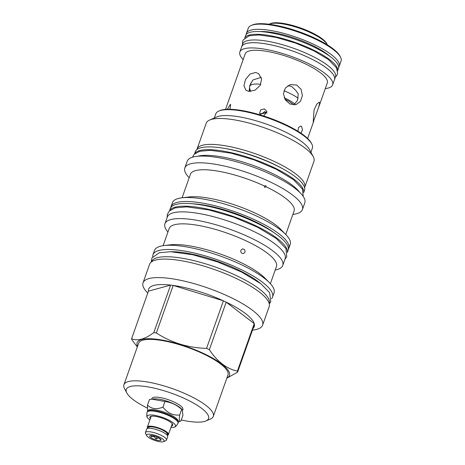 <?xml version="1.0" encoding="UTF-8"?>
<svg xmlns="http://www.w3.org/2000/svg" width="465" height="465" viewBox="0 0 465 465"><rect width="100%" height="100%" fill="white"/><g stroke="black" fill="none" stroke-linecap="round" stroke-linejoin="round"><path stroke-width="0.7" d="M340.479 57.067L339.927 56.009A48.314 12.747 -160.5 0 0 301.169 32.474A48.314 12.747 -160.5 0 0 253.896 24.442A48.314 12.747 19.5 0 0 252.321 24.988L251.222 25.459A49.226 12.991 19.5 0 1 252.826 24.907A49.226 12.991 -160.5 0 1 300.989 33.085A49.226 12.991 -160.5 0 1 340.479 57.067A49.226 12.991 -160.5 0 1 341.066 61.043L339.229 66.233A49.226 12.991 19.5 0 1 338.677 67.233M246.229 34.491A49.226 12.991 19.5 0 1 246.427 33.37A49.226 12.991 19.5 0 1 250.99 30.091A49.226 12.991 19.5 0 1 305.47 40.722A49.226 12.991 19.5 0 1 339.229 66.233M329.813 56.294A43.913 11.59 -160.5 0 0 259.999 31.568M246.427 33.37L248.264 28.185A49.226 12.991 19.5 0 1 251.222 25.459M244.753 38.008L245.619 35.567A49.255 12.997 19.5 0 1 250.187 32.288A49.255 12.997 -160.5 0 1 304.697 42.925A49.255 12.997 -160.5 0 1 338.474 68.448L337.613 70.889M244.782 37.985A49.255 12.997 19.5 0 1 249.205 35.049A49.255 12.997 -160.5 0 1 303.07 45.425A49.255 12.997 -160.5 0 1 337.602 70.849M242.625 44.012A49.255 12.997 19.5 0 1 247.194 40.734A49.255 12.997 -160.5 0 1 301.704 51.371A49.255 12.997 -160.5 0 1 335.486 76.894L334.509 79.654A49.255 12.997 -160.5 0 0 300.727 54.132A49.255 12.997 -160.5 0 0 246.218 43.489A49.255 12.997 19.5 0 0 241.649 46.767L242.625 44.012M241.527 47.209A49.255 12.997 19.5 0 1 241.649 46.767M334.329 80.073A49.255 12.997 -160.5 0 0 334.509 79.654M243.172 59.572A49.226 12.991 19.5 0 1 239.841 51.97L241.678 46.779A49.226 12.991 19.5 0 1 246.241 43.501A49.226 12.991 19.5 0 1 300.721 54.138A49.226 12.991 19.5 0 1 334.48 79.643L332.644 84.828A49.226 12.991 19.5 0 1 328.081 88.106A49.226 12.991 19.5 0 1 325.273 88.641M239.841 51.97A49.226 12.991 19.5 0 1 244.404 48.691A49.226 12.991 19.5 0 1 298.885 59.322A49.226 12.991 19.5 0 1 332.644 84.828M318.775 106.991L313.212 122.097L314.067 109.967L316.799 104.084L319.333 102.137L319.717 102.649L318.775 106.991L327.296 82.939A43.547 11.491 -160.5 0 0 297.426 60.369A43.547 11.491 -160.5 0 0 249.228 50.964A43.547 11.491 19.5 0 0 245.195 53.864L225.525 109.397M227.344 109.292L230.262 104.52L230.669 104.544L229.966 109.275M296.746 85.066L301.093 89.303L302.39 95.61L300.442 101.405L295.943 104.683L290.021 104.05L285.318 99.911L283.429 93.767L285.353 87.978L290.439 84.543L296.746 85.066M255.611 72.447L258.697 73.732L261.615 78.957L260.249 85.386L255.07 90.181L248.885 91.431L246.008 90.309L243.939 85.734L245.532 79.48L249.955 74.104L255.611 72.447M297.966 131.27L298.466 127.596L300.762 126.062L301.512 126.375L302.517 129.741L300.965 133.205M260.638 115.041L259.575 113.216L260.784 109.757L264.498 108.938L266.997 111.635L263.672 115.988M261.923 113.751L264.626 111.629M287.957 85.618L291.631 86.467L295.746 90.402L298.245 93.924L297.519 100.388L293.857 104.956M249.269 91.471L249.67 85.856L252.85 80.003L261.231 77.347M266.997 113.1L265.096 111.745L260.191 114.553M250.385 90.873A34.172 9.015 19.5 0 1 249.042 89.803M260.499 113.71L263.969 113.419L266.358 112.414M269.026 24.227A31.94 8.428 19.5 0 1 269.345 24.075A31.94 8.428 19.5 0 1 270.392 23.715A31.94 8.428 19.5 0 1 301.64 29.022A31.94 8.428 19.5 0 1 327.267 44.582A31.94 8.428 19.5 0 1 327.424 44.902M269.345 24.075L270.444 23.599A31.033 8.19 19.5 0 1 271.455 23.25A31.033 8.19 19.5 0 1 301.82 28.406A31.033 8.19 19.5 0 1 326.715 43.524L327.267 44.582M182.611 410.316L182.914 409.473A16.449 4.342 -160.5 0 0 171.631 400.952A16.449 4.342 -160.5 0 0 153.427 397.395A16.449 4.342 -160.5 0 0 151.904 398.493L151.66 399.173M181.274 419.971A43.64 11.515 -160.5 0 0 205.919 420.965A43.64 11.515 -160.5 0 0 185.605 399.011A43.64 11.515 -160.5 0 0 142.43 386.136A43.64 11.515 -160.5 0 0 126.788 392.942A43.64 11.515 -160.5 0 0 147.184 407.985M205.919 420.965L210.453 419.006A47.401 12.509 -160.5 0 0 213.301 416.384A47.401 12.509 -160.5 0 0 188.389 395.157A47.401 12.509 -160.5 0 0 123.934 384.735A47.401 12.509 -160.5 0 0 124.498 388.566L126.788 392.942M123.934 384.735L138.611 343.292A47.401 12.509 -160.5 0 1 203.066 353.714A47.401 12.509 19.5 0 1 227.978 374.941L213.301 416.384M137.524 346.361A48.982 12.927 -160.5 0 1 155.676 339.13A48.982 12.927 -160.5 0 1 203.722 353.534A48.982 12.927 19.5 0 1 226.891 378.01M252.367 328.865A56.021 14.781 -160.5 0 0 254.442 324.587A56.021 14.781 19.5 0 0 254.233 323.611L237.394 371.157A56.021 14.781 19.5 0 1 237.603 372.134L226.827 378.196M237.394 371.157C226.409 368.623 217.062 361.474 209.355 349.692A56.021 14.781 19.5 0 0 207.971 349.035A56.021 14.781 -160.5 0 0 206.565 348.384C188.191 347.872 171.451 342.734 156.35 332.981A56.021 14.781 -160.5 0 0 153.776 332.644C144.749 339.287 137.355 341.31 131.601 338.706A56.021 14.781 -160.5 0 0 131.81 339.688L137.309 346.966M254.442 324.587L237.603 372.134M206.565 348.384L223.403 300.832A56.021 14.781 -160.5 0 1 224.804 301.489A56.021 14.781 19.5 0 1 226.188 302.145A56.021 14.781 -160.5 0 1 254.233 323.611L226.188 302.145L209.355 349.692M143.028 282.813L149.573 264.329A63.426 16.734 -160.5 0 1 235.819 278.268A63.426 16.734 -160.5 0 1 269.154 306.673L262.603 325.157A63.426 16.734 19.5 0 0 229.268 296.757A63.426 16.734 -160.5 0 0 143.028 282.813A63.426 16.734 -160.5 0 0 147.521 292.816L147.765 293.066M156.35 332.981L173.189 285.434L223.403 300.832A56.021 14.781 -160.5 0 0 173.189 285.434A56.021 14.781 -160.5 0 0 170.614 285.097A56.021 14.781 -160.5 0 0 148.44 291.16L131.601 338.706M262.603 325.157A63.426 16.734 19.5 0 1 252.821 330.103L252.472 330.144M151.421 261.935L151.439 261.882A62.484 16.49 19.5 0 1 157.234 257.72A62.484 16.49 -160.5 0 1 226.385 271.217A62.484 16.49 -160.5 0 1 269.241 303.599L269.223 303.651M260.272 283.261A58.084 15.328 19.5 0 0 236.987 269.276A58.084 15.328 -160.5 0 0 171.207 251.722M164.267 245.526L170.62 244.788A56.899 15.014 -160.5 0 1 239.213 261.737A56.899 15.014 19.5 0 1 265.091 278.244L269.566 282.819A63.426 16.734 19.5 0 0 240.725 264.416A63.426 16.734 -160.5 0 0 164.267 245.526A63.426 16.734 -160.5 0 0 154.479 250.478L152.973 254.727A63.426 16.734 -160.5 0 1 239.219 268.665A63.426 16.734 19.5 0 1 272.554 297.071A63.426 16.734 19.5 0 1 271.531 298.722M152.973 254.727A63.426 16.734 -160.5 0 0 152.729 256.651M269.566 282.819A63.426 16.734 19.5 0 1 274.059 292.822L272.554 297.071M163.099 245.683L169.167 228.542A56.899 15.014 -160.5 0 1 246.537 241.05A56.899 15.014 19.5 0 1 276.443 266.532L270.374 283.673M243.689 249.101C244.857 249.81 245.27 250.844 244.916 252.21L243.544 253.541L242.166 253.408C240.98 252.704 240.556 251.675 240.893 250.31L242.294 248.973L243.689 249.101M164.941 223.746L167.33 217.016A62.484 16.49 19.5 0 1 173.119 212.854A62.484 16.49 -160.5 0 1 242.277 226.35A62.484 16.49 -160.5 0 1 285.132 258.732L282.743 265.463A62.484 16.49 19.5 0 0 249.908 237.481A62.484 16.49 -160.5 0 0 164.941 223.746A62.484 16.49 -160.5 0 0 167.935 232.035M282.743 265.463A62.484 16.49 19.5 0 1 275.21 270.026M287.324 252.379A62.484 16.49 -160.5 0 0 243.096 220.183A62.484 16.49 -160.5 0 0 175.136 207.169A62.484 16.49 19.5 0 0 169.62 210.697M287.341 252.495L288.12 250.286A62.484 16.49 -160.5 0 0 245.264 217.911A62.484 16.49 -160.5 0 0 176.113 204.414A62.484 16.49 19.5 0 0 170.318 208.57L169.533 210.779M274.025 232.692A57.143 15.078 19.5 0 0 253.739 220.985A57.143 15.078 -160.5 0 0 192.341 203.769M182.048 197.794L189.354 196.945A54.992 14.508 -160.5 0 1 255.64 213.325A54.992 14.508 19.5 0 1 280.645 229.274L285.789 234.529A62.484 16.49 19.5 0 0 257.372 216.405A62.484 16.49 -160.5 0 0 182.048 197.794A62.484 16.49 -160.5 0 0 172.41 202.67L171.004 206.64A62.484 16.49 -160.5 0 1 255.965 220.375A62.484 16.49 19.5 0 1 288.806 248.357A62.484 16.49 19.5 0 1 288.346 249.281M171.004 206.64A62.484 16.49 -160.5 0 0 170.771 207.646M285.789 234.529A62.484 16.49 19.5 0 1 290.212 244.381L288.806 248.357M266.009 186.75L264.823 187.383L264.358 185.971L265.771 185.738L266.009 186.75A54.992 14.508 19.5 0 1 294.083 210.988L285.76 234.5M265.771 185.738L266.125 186.052M264.823 187.383L264.434 187.006M264.358 185.971A54.992 14.508 -160.5 0 0 190.418 174.276L182.088 197.788M184.832 167.941L187.221 161.21A62.362 16.455 -160.5 0 1 272.013 174.916A62.362 16.455 -160.5 0 1 304.79 202.845L302.407 209.576A62.362 16.455 19.5 0 0 269.63 181.652A62.362 16.455 -160.5 0 0 184.832 167.941A62.362 16.455 -160.5 0 0 189.197 177.723M302.407 209.576A62.362 16.455 19.5 0 1 292.863 214.435M197.794 156.246A57.875 15.269 -160.5 0 1 271.06 172.835A57.875 15.269 19.5 0 1 299.698 192.33M303.674 192.516A57.904 15.281 -160.5 0 0 262.801 162.663A57.904 15.281 -160.5 0 0 199.723 150.567A57.904 15.281 19.5 0 0 194.591 153.886M303.686 192.603L304.494 190.319A57.904 15.281 -160.5 0 0 264.783 160.315A57.904 15.281 -160.5 0 0 200.7 147.806A57.904 15.281 19.5 0 0 195.335 151.66L194.521 153.944M282.83 168.836A53.986 14.246 -160.5 0 0 272.839 163.674A53.986 14.246 -160.5 0 0 225.688 148.602M209.651 120.028L216.777 116.953A51.226 13.52 -160.5 0 1 283.354 131.043A51.226 13.52 19.5 0 1 309.673 149.846L313.276 156.722A57.143 15.078 19.5 0 0 283.917 135.751A57.143 15.078 -160.5 0 0 209.651 120.028A57.143 15.078 -160.5 0 0 206.222 123.19L197.044 149.096A57.143 15.078 -160.5 0 1 274.745 161.657A57.143 15.078 19.5 0 1 304.778 187.25A57.143 15.078 19.5 0 1 304.592 187.686M197.044 149.096A57.143 15.078 -160.5 0 0 196.91 149.556M313.276 156.722A57.143 15.078 19.5 0 1 313.951 161.338L304.778 187.25M311.201 151.381A51.226 13.52 -160.5 0 0 311.207 151.363L312.37 148.079A51.226 13.52 -160.5 0 0 311.765 143.941A51.226 13.52 -160.5 0 0 285.446 125.137A51.226 13.52 -160.5 0 0 218.87 111.048A51.226 13.52 -160.5 0 0 215.795 113.879L214.33 118.005M311.765 143.941L311.283 143.022A50.435 13.311 -160.5 0 0 285.37 124.515A50.435 13.311 -160.5 0 0 219.823 110.635L218.87 111.048M311.207 151.363A51.226 13.52 -160.5 0 0 311.213 151.346L310.911 152.206M153.776 332.644L170.614 285.097L148.44 291.16M178.159 422.15L180.949 420.895L182.937 415.28L182.239 409.712L181.141 408.59A16.449 4.342 -160.5 0 0 168.249 401.603A16.449 4.342 -160.5 0 0 153.834 398.918L149.457 399.511L147.475 405.12L147.614 411.333M182.239 409.712L181.681 409.398C176.752 404.928 171.172 402.301 164.941 401.51L151.869 399.15M180.949 420.895C179.391 422.15 178.973 420.186 179.693 415.007C172.974 415.6 167.394 412.972 162.953 407.119C156.653 409.677 151.491 409.008 147.475 405.12M181.681 409.398L179.693 415.007M164.941 401.51L162.953 407.119M178.118 422.005L178.246 421.639A16.112 4.255 -160.5 0 0 167.197 413.292A16.112 4.255 -160.5 0 0 149.364 409.81A16.112 4.255 19.5 0 0 147.87 410.88L147.736 411.246M148.12 411.048L148.521 410.874A16.112 4.255 19.5 0 1 149.05 410.694A16.112 4.255 -160.5 0 1 164.813 413.373A16.112 4.255 -160.5 0 1 177.746 421.22L177.95 421.61A16.449 4.342 -160.5 0 0 164.75 413.594A16.449 4.342 -160.5 0 0 148.661 410.862A16.449 4.342 -160.5 0 0 148.12 411.048A16.449 4.342 -160.5 0 0 147.132 411.955L147.016 412.286C146.644 415.437 146.719 417.088 147.236 417.227A15.031 3.964 -160.5 0 0 149.899 419.976M147.016 412.286A16.449 4.342 -160.5 0 1 148.538 411.194A16.449 4.342 -160.5 0 1 166.743 414.745A16.449 4.342 -160.5 0 1 178.025 423.272L178.142 422.941A16.449 4.342 -160.5 0 0 177.95 421.61M170.951 427.428A15.031 3.964 -160.5 0 0 174.084 427.219A15.031 3.964 -160.5 0 0 174.747 426.969A15.031 3.964 -160.5 0 0 166.796 419.128A15.031 3.964 -160.5 0 0 148.533 415.181A15.031 3.964 -160.5 0 0 147.236 417.227M171.416 426.114A12.136 3.203 -160.5 0 0 171.626 426.062A12.136 3.203 -160.5 0 0 172.608 424.272A12.136 3.203 -160.5 0 0 162.866 418.361A12.136 3.203 -160.5 0 0 150.991 416.338A12.136 3.203 -160.5 0 0 150.596 416.477A12.136 3.203 -160.5 0 0 150.364 418.657M172.19 423.662A11.166 2.947 19.5 0 1 172.149 424.045L168.435 434.531A11.166 2.947 19.5 0 1 167.865 435.101M147.463 427.876A11.166 2.947 19.5 0 1 147.382 427.073A11.166 2.947 19.5 0 1 148.416 426.329A11.166 2.947 19.5 0 1 160.78 428.742A11.166 2.947 19.5 0 1 168.435 434.531M147.382 427.073L151.096 416.588A11.166 2.947 19.5 0 1 151.305 416.268M166.703 434.67A9.864 2.604 -160.5 0 0 161.471 429.521A9.864 2.604 -160.5 0 0 149.498 426.94M146.708 435.682L145.562 433.496A11.166 2.947 19.5 0 1 145.429 432.595L146.638 429.172A11.166 2.947 19.5 0 1 147.672 428.428A11.166 2.947 19.5 0 1 160.036 430.84A11.166 2.947 19.5 0 1 167.696 436.629L166.482 440.047A11.166 2.947 19.5 0 1 165.813 440.669L163.546 441.645A9.288 2.453 19.5 0 1 163.244 441.75A9.288 2.453 19.5 0 1 154.153 440.204A9.288 2.453 19.5 0 1 146.708 435.682A9.288 2.453 19.5 0 1 147.457 434.316A9.288 2.453 19.5 0 1 158.879 436.815A9.288 2.453 19.5 0 1 163.546 441.645M145.429 432.595A11.166 2.947 19.5 0 1 146.463 431.851A11.166 2.947 19.5 0 1 158.821 434.264A11.166 2.947 19.5 0 1 166.482 440.047M160.506 440.46A6.068 1.604 -160.5 0 0 161.082 439.797A6.068 1.604 -160.5 0 0 156.467 436.74A6.068 1.604 -160.5 0 0 150.189 435.6A6.068 1.604 -160.5 0 0 149.782 435.792A6.068 1.604 -160.5 0 0 153.357 438.966A6.068 1.604 -160.5 0 0 160.506 440.46M159.077 437.96L160.373 439.547L160.483 438.948M158.995 438.181A4.888 1.29 19.5 0 1 158.141 438.071L158.327 437.559M154.729 436.147L154.444 436.937A4.888 1.29 19.5 0 1 153.52 436.501L153.741 435.885M154.444 436.937L155.967 438.977L158.141 438.071M151.41 435.513L151.201 436.734L153.52 436.501M155.967 438.977L156.722 436.838M151.201 436.734L151.625 435.525M250.565 91.477A32.41 32.41 0 0 1 249.6 87.548A28.464 7.51 19.5 0 1 249.676 86.385A28.464 7.51 19.5 0 1 252.315 84.491A28.464 7.51 19.5 0 1 260.807 84.31M283.929 90.687A28.464 7.51 19.5 0 1 298.146 98.225M148.312 427.137A10.317 2.72 19.5 0 1 149.137 426.672A10.317 2.72 19.5 0 1 160.117 428.724A10.317 2.72 19.5 0 1 167.679 433.996M284.196 97.743A24.651 6.504 19.5 0 1 294.973 104.131M313.765 121.133L307.627 138.471M269.287 303.918L270.769 301.861L269.671 292.741L260.865 283.714L241.666 272.066L217.614 261.929L192.743 254.739L170.486 251.699L159.297 252.751L151.927 257.935L151.206 262.103M178.025 423.272C176.334 425.952 175.241 427.184 174.747 426.969M167.609 435.827L167.807 434.357L166.162 432.218L162.035 429.753L158.827 428.439L154.252 427.137L150.631 426.707L147.975 427.341L147.207 428.602M284.83 99.091L288.968 101.294L293.979 104.881M249.676 86.385L250.891 82.956M167.133 217.568L167.301 214.441L169.312 210.994L175.177 207.89L186.622 206.844L208.948 209.942L233.819 217.178L257.831 227.339L276.413 238.592L285.987 248.618L286.771 256.75L284.935 259.284M192.4 157.234L194.242 154.211L199.77 151.282L210.413 150.305L231.088 153.177L254.093 159.867L276.303 169.272L293.514 179.688L302.424 189.028L303.267 196.492M242.515 44.332L242.498 41.943L243.23 39.862L249.252 35.764L258.906 34.939L275.943 37.357L295.432 43.03L313.631 50.685L328.441 59.526L336.521 67.884L337.625 73.29L336.887 75.371L335.375 77.213"/></g></svg>
